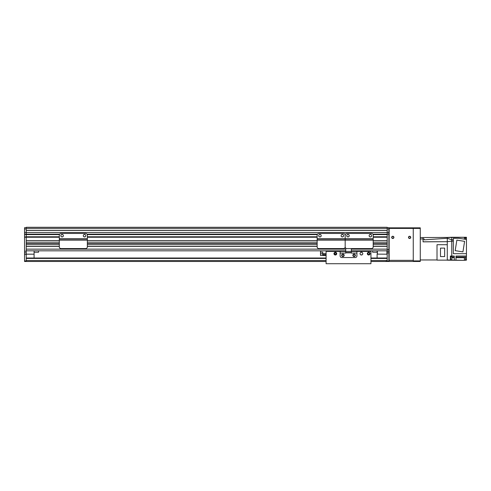 <?xml version="1.0" encoding="UTF-8"?>
<svg xmlns="http://www.w3.org/2000/svg" width="491" height="491" viewBox="0 0 491 491"><rect width="100%" height="100%" fill="white"/><g stroke="black" fill="none" stroke-linecap="round" stroke-linejoin="round"><path stroke-width="0.74" d="M26.232 227.284L387.196 227.284L387.196 228.358L26.232 228.358L26.232 227.284M373.197 240.737L387.196 240.737L387.196 234.428L373.043 234.428L387.196 234.428L387.196 228.358M373.197 244.101L387.196 244.101L387.196 242.977L373.197 242.977M351.323 249.146L387.196 249.146L387.196 246.341L373.197 246.341M59.313 240.737L26.232 240.737L26.232 236.95L24.55 236.95L24.55 234.428L59.466 234.428L26.232 234.428L26.232 232.47L388.878 232.47L388.878 234.152L387.196 234.152L388.878 234.152M87.189 234.428L317.296 234.428M345.02 234.428L345.326 234.428M59.313 237.233L26.232 237.233L26.232 260.911L24.55 260.911L24.55 237.233L26.232 237.233L26.232 230.408L387.196 230.408M345.719 249.146L26.232 249.146L26.232 246.341L59.313 246.341M59.313 244.101L26.232 244.101L26.232 242.977L59.313 242.977M26.232 250.827L345.719 250.827M351.323 250.827L387.196 250.827M26.232 246.175L59.313 246.175M87.343 246.175L317.149 246.175M373.197 246.175L387.196 246.175M26.232 244.266L59.313 244.266M87.343 244.266L317.149 244.266M373.197 244.266L387.196 244.266M26.232 242.812L59.313 242.812M87.343 242.812L317.149 242.812M373.197 242.812L387.196 242.812M26.232 240.903L59.313 240.903M87.343 240.903L317.149 240.903M373.197 240.903L387.196 240.903M24.55 237.233L59.313 236.95M87.343 236.95L317.149 236.95M373.197 236.95L387.196 236.95M345.719 248.139L345.719 251.386L356.926 251.386L356.926 255.866A1.682 1.682 0 0 1 355.245 257.548L341.791 257.548L355.245 257.548A1.682 1.682 0 0 0 356.926 255.866L356.926 253.068L351.323 253.068L351.323 248.636M340.116 251.386L340.116 255.866A1.682 1.682 0 0 0 341.791 257.548A1.682 1.682 0 0 1 340.116 255.866L340.116 253.068L345.719 253.068L345.719 251.386L326.098 251.386L326.098 250.827M352.863 255.308A1.258 1.258 0 0 1 354.754 254.215A1.258 1.258 0 0 1 354.754 256.4A1.258 1.258 0 0 1 352.863 255.308M341.656 255.308A1.258 1.258 0 0 1 343.547 254.215A1.258 1.258 0 0 1 343.547 256.4A1.258 1.258 0 0 1 341.656 255.308M351.323 252.564L345.719 252.564M317.149 235.134A1.682 1.682 0 0 1 318.825 233.452L343.491 233.452A1.682 1.682 0 0 1 345.173 235.134A1.682 1.682 0 0 1 346.855 233.452L371.515 233.452A1.682 1.682 0 0 1 373.197 235.134L373.197 238.773L345.173 238.773L345.173 235.134L345.173 238.773L317.149 238.773L317.149 235.134M373.197 240.173L345.173 240.173L345.173 246.899L345.173 239.056L373.197 239.056L373.197 246.899A1.682 1.682 0 0 1 371.515 248.581L346.855 248.581A1.682 1.682 0 0 1 345.173 246.899A1.682 1.682 180 0 1 343.491 248.581L318.825 248.581A1.682 1.682 180 0 1 317.149 246.899L317.149 238.773M321.212 235.692A1.258 1.258 0 0 1 319.316 236.785A1.258 1.258 0 0 1 319.316 234.6A1.258 1.258 0 0 1 321.212 235.692M343.632 235.692A1.258 1.258 0 0 1 341.736 236.785A1.258 1.258 0 0 1 341.736 234.6A1.258 1.258 0 0 1 343.632 235.692M317.149 240.173L345.173 240.173L345.173 239.056L317.149 239.056M345.173 239.056L373.197 238.773M340.969 248.581L337.072 248.581M24.55 260.911L24.55 261.476L26.232 261.476L26.232 260.911M26.232 228.358L26.232 230.408M59.632 234.152L24.55 234.152L24.55 227.677L26.232 227.677M26.232 232.47L24.55 232.47M24.55 229.469L24.55 230.463M26.232 228.935L24.55 228.935M377.389 254.129L386.969 254.191L377.389 254.129L377.389 250.827M386.914 250.827L386.914 254.129M377.106 250.827L377.327 254.191M377.106 258.002L377.106 254.191M26.232 254.191L34.082 254.191L26.232 254.129M34.082 254.191L34.082 258.002M34.082 250.827L34.082 254.129M377.106 252.227L372.62 252.227L372.62 250.827M28.183 261.476L33.253 261.476M26.232 261.476L326.098 261.476M370.938 261.476L388.878 261.476L388.878 260.911L385.245 261.476M26.232 258.002L326.098 258.002M370.938 258.002L387.196 258.002M38.562 250.827L38.562 252.227L34.082 252.227M387.196 227.677L388.878 227.677L388.878 232.47M388.878 234.428L388.878 236.95M388.878 237.233L388.878 260.911M387.196 260.911L387.196 237.233L373.197 237.233M372.878 234.152L387.196 234.152L387.196 232.47M387.196 251.22L388.878 251.22M387.196 228.935L388.878 228.935M393.923 237.374A1.123 1.123 0 0 1 392.241 238.344A1.123 1.123 0 0 1 392.241 236.404A1.123 1.123 0 0 1 393.923 237.374M410.734 237.374A1.123 1.123 0 0 1 409.052 238.344A1.123 1.123 0 0 1 409.052 236.404A1.123 1.123 0 0 1 410.734 237.374M388.878 244.659L389.154 260.353L389.154 228.966A0.559 0.559 0 0 1 389.719 228.407L412.698 228.407A0.559 0.559 0 0 1 413.256 228.966L413.256 260.353L389.154 260.353L389.154 261.476L420.265 261.476L420.265 260.911L413.256 260.911L413.256 261.476M420.265 238.945L423.07 238.945L423.07 237.54L420.265 237.54M423.07 238.945L423.07 241.854L447.283 241.689L451.763 241.124L451.763 239.811L447.283 238.264L447.283 260.187L464.376 260.353L454.285 260.132L454.285 256.038L451.763 256.038L451.763 241.124L453.334 241.124M423.07 240.897L423.07 241.793L447.283 241.689L423.07 241.854M423.07 237.54L447.283 237.429L447.283 238.27L447.283 237.54L466.45 237.263L451.763 237.263L451.763 239.811L451.763 237.374M466.45 237.374L466.34 239.387M466.45 239.553L466.45 253.681L453.334 253.681L453.334 238.325L458.704 238.325L466.45 239.387M466.45 253.681L466.45 256.038L455.967 256.038L455.967 260.132M466.34 258.579L466.45 256.038M466.45 258.579L466.45 260.132L465.382 260.132M465.382 260.242L466.45 260.132M437.021 259.96L420.265 259.96M447.283 259.96L451.763 260.132L447.283 259.96L450.364 260.077L450.364 256.038L451.763 256.038M453.334 239.811L451.763 239.811M464.376 237.374L464.376 239.221M465.382 239.381L465.382 237.705L464.376 237.705M466.34 239.534L466.34 238.123L465.382 238.123M455.182 250.649L456.851 240.13L464.603 241.357L462.933 251.877L455.182 250.649M464.376 257.327L466.45 257.327M455.967 257.714L464.376 257.714L464.376 257.29L455.967 257.29M464.376 257.714L464.376 260.132M450.364 260.077L454.285 260.132M450.364 259.874L450.756 259.874L450.756 256.572L450.364 256.572M450.756 259.794L451.88 259.794L451.88 256.652L450.756 256.652M464.376 260.261L465.382 260.261L465.382 257.327M465.382 259.843L466.34 259.843L466.34 257.327M447.283 244.714L437.021 244.714L437.021 260.132L447.283 260.132M444.662 248.108L444.662 256.572L440.482 256.572L440.482 248.108L444.662 248.108M423.07 239.019L424.187 238.994L424.187 239.847L447.283 238.27M424.187 239.847L424.187 238.994M322.734 253.608L322.734 255.48L320.494 255.48L320.494 252.116L322.734 252.116L322.734 253.608L326.098 253.608M322.734 255.48L326.098 255.48M320.494 252.116L320.494 250.827M362.573 252.89L361.683 252.276L360.725 252.435L361.634 252.27M361.192 252.27L360.775 252.405M361.413 255.007L360.725 254.823L362.045 254.847L361.413 255.007M360.775 254.847L361.192 254.989M361.634 254.989L362.045 254.847M335.347 254.467L334.659 254.111L334.659 253.147L335.347 252.785L336.04 253.147L336.04 254.111L335.347 254.467M334.506 253.626A0.841 0.841 0 0 0 335.77 254.356A0.841 0.841 0 0 0 335.77 252.902A0.841 0.841 0 0 0 334.506 253.626M360.247 252.89L360.946 252.331M342.006 255.308A0.908 0.908 0 0 0 343.369 256.093A0.908 0.908 0 0 0 343.369 254.522A0.908 0.908 0 0 0 342.006 255.308M353.219 255.308A0.908 0.908 0 0 0 354.582 256.093A0.908 0.908 0 0 0 354.582 254.522A0.908 0.908 0 0 0 353.219 255.308M370.938 250.827L370.938 251.386L356.926 251.386M367.857 253.626A0.841 0.841 0 0 0 369.122 254.356A0.841 0.841 0 0 0 369.122 252.902A0.841 0.841 0 0 0 367.857 253.626M367.323 253.626A1.381 1.381 0 0 1 369.385 252.435A1.381 1.381 0 0 1 369.385 254.823A1.381 1.381 0 0 1 367.323 253.626M333.972 253.626A1.381 1.381 0 0 1 336.04 252.435A1.381 1.381 0 0 1 336.04 254.823A1.381 1.381 0 0 1 333.972 253.626M360.032 253.626A1.381 1.381 0 0 1 362.1 252.435A1.381 1.381 0 0 1 362.1 254.823A1.381 1.381 0 0 1 360.032 253.626M370.938 251.386L370.938 263.716L326.098 263.716L326.098 251.386M368.993 239.056L366.188 239.056M352.176 239.056L349.377 239.056M348.101 239.056L346.726 239.056M371.644 239.056L370.263 239.056M349.236 235.692A1.258 1.258 0 0 1 347.346 236.785A1.258 1.258 0 0 1 347.346 234.6A1.258 1.258 0 0 1 349.236 235.692M371.656 235.692A1.258 1.258 0 0 1 369.766 236.785A1.258 1.258 0 0 1 369.766 234.6A1.258 1.258 0 0 1 371.656 235.692M353.268 248.581L349.377 248.581M83.139 239.056L80.334 239.056M66.322 239.056L63.517 239.056M62.247 239.056L60.866 239.056M85.79 239.056L84.409 239.056M59.313 235.134A1.682 1.682 0 0 1 60.994 233.452L85.661 233.452A1.682 1.682 0 0 1 87.343 235.134L87.343 238.773L59.313 238.773L59.313 235.134M87.343 238.773L59.313 239.056L87.343 239.056L87.343 246.899A1.682 1.682 0 0 1 85.661 248.581L60.994 248.581A1.682 1.682 0 0 1 59.313 246.899L59.313 238.773M63.376 235.692A1.258 1.258 0 0 1 61.485 236.785A1.258 1.258 0 0 1 61.485 234.6A1.258 1.258 0 0 1 63.376 235.692M85.796 235.692A1.258 1.258 0 0 1 83.906 236.785A1.258 1.258 0 0 1 83.906 234.6A1.258 1.258 0 0 1 85.796 235.692M67.414 248.581L63.517 248.581M388.878 228.407L420.265 228.407L420.265 227.842L388.878 227.842M393.708 237.374A0.908 0.908 0 0 1 392.346 238.16A0.908 0.908 0 0 1 392.346 236.588A0.908 0.908 0 0 1 393.708 237.374M410.525 237.374A0.908 0.908 0 0 1 409.163 238.16A0.908 0.908 0 0 1 409.163 236.588A0.908 0.908 0 0 1 410.525 237.374M413.256 227.842L413.256 260.911M420.265 228.407L420.265 260.911M26.232 234.428L59.466 234.428M373.043 234.428L387.196 234.428M87.024 234.152L317.462 234.152M344.854 234.152L345.486 234.152M26.232 230.328L387.196 230.328M87.343 246.341L317.149 246.341M87.343 244.101L317.149 244.101M87.343 242.977L317.149 242.977M87.343 240.737L317.149 240.737M87.343 237.233L317.149 237.233M26.232 236.785L59.313 236.785M61.492 236.785L62.744 236.785M83.912 236.785L85.164 236.785M87.343 236.785L317.149 236.785M319.322 236.785L320.574 236.785M341.742 236.785L342.994 236.785M347.352 236.785L348.598 236.785M369.766 236.785L371.018 236.785M373.197 236.785L387.196 236.785M26.232 234.594L59.405 234.594M61.492 234.594L62.744 234.594M83.912 234.594L85.164 234.594M87.251 234.594L317.235 234.594M319.322 234.594L320.574 234.594M341.742 234.594L342.994 234.594M347.352 234.594L348.598 234.594M369.766 234.594L371.018 234.594M373.111 234.594L387.196 234.594M351.323 252.84L345.719 252.84M26.232 254.473L24.55 254.473M24.55 251.22L26.232 251.22M26.232 252.847L24.55 252.847M26.232 260.555L326.098 260.555M370.938 260.555L387.196 260.555M26.232 258.438L326.098 258.438M370.938 258.438L387.196 258.438M387.196 252.896L388.878 252.896M387.196 249.538L388.878 249.538M466.45 256.228L455.967 256.228M450.364 256.228L454.285 256.228M451.88 257.714L454.285 257.714M451.88 257.29L454.285 257.29M320.494 253.798L322.734 253.798M322.734 254.645L326.098 254.645M326.098 254.878L322.734 254.878M87.343 240.173L59.313 240.173M447.283 237.429L451.763 237.263"/></g></svg>
